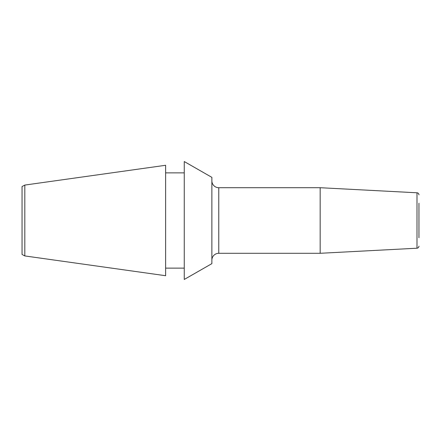 <?xml version="1.0" encoding="UTF-8"?>
<svg xmlns="http://www.w3.org/2000/svg" width="441" height="441" viewBox="0 0 441 441"><rect width="100%" height="100%" fill="white"/><g stroke="black" fill="none" stroke-linecap="round" stroke-linejoin="round"><path stroke-width="0.66" d="M211.873 177.359L211.873 263.641L184.261 279.456L184.261 161.544L211.873 177.359M184.261 268.128L165.623 268.128M184.261 172.872L165.623 172.872M24.812 185.071L165.623 165.281L165.623 275.719L24.812 255.929L24.812 185.071L22.05 186.537L22.05 254.463L24.812 255.929M418.95 237.754L418.95 203.246M418.95 246.144A2.073 2.073 180 0 1 416.988 248.211L416.988 192.789A2.073 2.073 0 0 1 418.95 194.856M416.988 248.211L320.166 253.288L218.775 253.288A6.902 6.902 0 0 0 211.873 260.19M416.988 192.789L320.166 187.712L320.166 253.288M320.166 187.712L218.775 187.712A6.902 6.902 0 0 1 211.873 180.81M218.775 187.712L218.775 253.288"/></g></svg>
